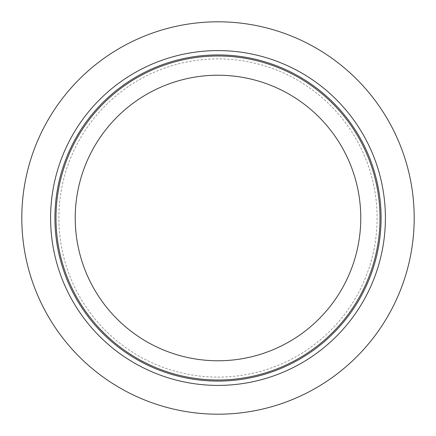 <?xml version="1.0" encoding="UTF-8"?>
<svg xmlns="http://www.w3.org/2000/svg" width="436" height="436" viewBox="0 0 436 436"><rect width="100%" height="100%" fill="white"/><g stroke="black" fill="none" stroke-linecap="round" stroke-linejoin="round"><path stroke-width="0.33" stroke-dasharray="2.18 1.64" d="M21.8 218A196.2 196.2 0 0 1 218 21.8A196.2 196.2 0 0 1 414.2 218A196.2 196.2 0 0 1 218 414.2A196.2 196.2 0 0 1 21.8 218M55.999 218A162.001 162.001 0 0 1 218 55.999A162.001 162.001 0 0 1 380.001 218A162.001 162.001 0 0 1 218 380.001A162.001 162.001 0 0 1 55.999 218M360.774 218A142.774 142.774 0 0 1 218 360.774A142.774 142.774 0 0 1 75.226 218A142.774 142.774 0 0 1 218 75.226A142.774 142.774 0 0 1 360.774 218M377.118 218A159.118 159.118 0 0 1 218 377.118A159.118 159.118 0 0 1 58.882 218A159.118 159.118 0 0 1 218 58.882A159.118 159.118 0 0 1 377.118 218"/><path stroke-width="0.65" d="M21.8 218A196.2 196.2 0 0 1 218 21.8A196.2 196.2 0 0 1 414.2 218A196.2 196.2 0 0 1 218 414.2A196.2 196.2 0 0 1 21.8 218M55.999 218A162.001 162.001 0 0 1 218 55.999A162.001 162.001 0 0 1 380.001 218A162.001 162.001 0 0 1 218 380.001A162.001 162.001 0 0 1 55.999 218M360.774 218A142.774 142.774 0 0 1 218 360.774A142.774 142.774 0 0 1 75.226 218A142.774 142.774 0 0 1 218 75.226A142.774 142.774 0 0 1 360.774 218M381.08 218A163.08 163.08 0 0 1 218 381.08A163.08 163.08 0 0 1 54.92 218A163.08 163.08 0 0 1 218 54.92A163.08 163.08 0 0 1 381.08 218M385.402 218A167.402 167.402 0 0 1 218 385.402A167.402 167.402 0 0 1 50.598 218A167.402 167.402 0 0 1 218 50.598A167.402 167.402 0 0 1 385.402 218"/></g></svg>
